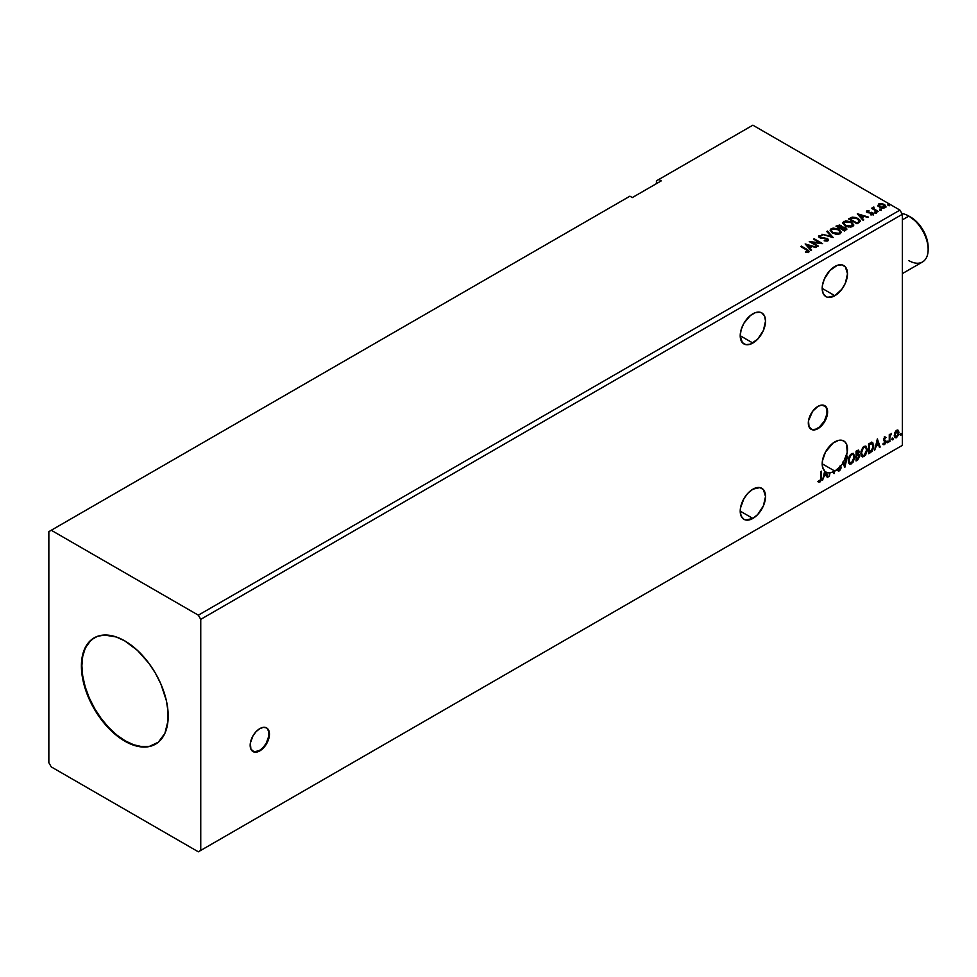 <?xml version="1.0" encoding="UTF-8"?>
<svg xmlns="http://www.w3.org/2000/svg" width="977" height="977" viewBox="0 0 977 977"><rect width="100%" height="100%" fill="white"/><g stroke="black" fill="none" stroke-linecap="round" stroke-linejoin="round"><path stroke-width="1.47" d="M252.762 751.423A13.641 7.877 120 0 0 259.332 750.617L259.809 750.886A13.641 7.877 -60 0 1 252.994 751.569A13.641 7.877 -60 0 1 250.906 740.639A13.641 7.877 -60 0 1 259.809 728.622L256.121 731.602L252.994 735.815L250.356 743.045L250.906 749.164L254.46 752.107L257.928 751.765L263.509 747.918L266.636 743.692L269.273 736.463L268.724 730.344L266.636 727.938L263.509 727.34L259.809 728.622A13.641 7.877 -60 0 1 266.636 727.938A13.641 7.877 -60 0 1 268.724 738.868A13.641 7.877 -60 0 1 259.809 750.886L259.332 750.617A13.641 7.877 120 0 0 268.174 738.807A13.641 7.877 120 0 0 266.391 727.816M810.91 429.172A13.641 7.877 120 0 0 817.48 428.366L817.969 428.647A13.641 7.877 -60 0 1 811.142 429.318A13.641 7.877 -60 0 1 809.054 418.388A13.641 7.877 -60 0 1 817.969 406.371L812.608 411.341L808.504 420.794L809.054 426.912L812.608 429.868L817.969 428.647L821.657 425.667L825.98 419.072L827.421 414.224L827.421 409.876L825.98 406.688L821.657 405.089L817.969 406.371A13.641 7.877 -60 0 1 824.783 405.699A13.641 7.877 -60 0 1 826.872 416.629A13.641 7.877 -60 0 1 817.969 428.647L817.48 428.366A13.641 7.877 120 0 0 826.322 416.568A13.641 7.877 120 0 0 824.539 405.565M752.864 313.8A17.904 10.332 -60 0 1 761.816 312.921A17.904 10.332 -60 0 1 764.564 327.258A17.904 10.332 -60 0 1 752.864 343.037L740.212 335.734L742.349 342.622L745.842 344.637L750.397 344.185L757.712 339.129L763.391 330.458L765.528 321.115L764.564 316.072L761.816 312.921L759.898 312.213L755.343 312.664L750.397 315.51L743.912 323.253L741.177 329.579L740.212 335.722L752.864 343.037A17.904 10.332 -60 0 1 743.912 343.928A17.904 10.332 -60 0 1 741.177 329.579A17.904 10.332 -60 0 1 752.864 313.8M752.864 489.196A17.904 10.332 -60 0 1 761.816 488.305A17.904 10.332 -60 0 1 764.564 502.654A17.904 10.332 -60 0 1 752.864 518.433L740.212 511.118L741.177 516.161L743.912 519.312L745.842 520.02L752.864 518.433L757.712 514.525L763.391 505.854L765.528 496.499L763.391 489.611L759.898 487.596L752.864 489.196L748.028 493.104L743.912 498.649L740.456 508.125L740.212 511.118L752.864 518.433A17.904 10.332 -60 0 1 743.912 519.312A17.904 10.332 -60 0 1 741.177 504.975A17.904 10.332 -60 0 1 752.864 489.196M834.846 441.873A17.904 10.332 -60 0 1 843.798 440.981A17.904 10.332 -60 0 1 843.664 461.865L843.188 461.596A17.904 10.332 -60 0 1 842.638 462.487L843.127 462.768A17.904 10.332 -60 0 1 840.831 465.907L840.354 465.626A17.904 10.332 -60 0 1 839.719 466.347L840.208 466.627A17.904 10.332 -60 0 1 834.846 471.097L822.182 463.794L834.846 471.097L840.208 466.627L839.78 469.436L838.816 469.974L837.973 469.009L837.436 469.815L838.364 470.987L839.731 470.56L841.014 468.154L840.831 465.907A17.904 10.332 120 0 0 843.127 462.768L844.8 467.446L847.499 456.137L844.739 465.125L843.664 461.865L847.23 452.339L846.571 444.217L844.665 441.604L841.918 440.285L838.535 440.371L833.1 443.021L825.504 452.021L822.402 460.949L822.512 466.908L824.71 471.097L822.512 480.305L824.087 476.275L826.457 474.907L827.324 477.533L828.032 477.13L826.42 472.257L829.326 472.831L829.326 476.373L829.974 472.783A17.904 10.332 120 0 0 832.758 472.099L834.053 473.65L834.199 471.451A17.904 10.332 120 0 0 834.846 471.097A17.904 10.332 -60 0 1 834.199 471.451L833.711 473.247L833.711 471.183A17.904 10.332 -60 0 1 832.282 471.83L834.053 473.65L833.711 471.183A17.904 10.332 120 0 1 832.282 471.83L832.758 472.099A17.904 10.332 -60 0 1 829.974 472.783L829.326 476.373L829.326 472.831A17.904 10.332 -60 0 1 826.42 472.257L828.032 477.13L825.931 471.976L827.165 477.069L828.032 477.13L827.324 477.533L825.968 474.627L823.599 475.994L822.512 480.305L824.71 471.097A17.904 10.332 -60 0 1 823.526 456.479A17.904 10.332 -60 0 1 834.846 441.873M834.846 266.477A17.904 10.332 -60 0 1 843.798 265.585A17.904 10.332 -60 0 1 846.534 279.935A17.904 10.332 -60 0 1 834.846 295.713L822.182 288.398L823.147 293.442L825.895 296.593L827.812 297.301L834.846 295.713L841.881 289.18L845.374 283.135L847.499 273.78L845.374 266.892L841.881 264.877L837.313 265.329L829.998 270.385L824.319 279.043L822.426 285.406L822.182 288.398L834.846 295.713A17.904 10.332 -60 0 1 825.895 296.593A17.904 10.332 -60 0 1 823.147 282.255A17.904 10.332 -60 0 1 834.846 266.477M94.354 637.749A61.38 35.441 -120 0 0 85.255 687.002A61.38 35.441 -120 0 0 125.276 740.871L124.8 741.152A61.38 35.441 60 0 1 84.706 687.063A61.38 35.441 60 0 1 94.11 637.883A61.38 35.441 60 0 1 124.8 640.924L137.391 650.352L148.907 663.285L155.49 673.312L160.887 684.022L166.322 700.46L167.983 711.061L167.983 720.879L164.893 733.361L158.347 742.19L148.907 746.623L137.391 746.257L129.049 743.363L120.537 738.453L112.196 731.712L104.344 723.42L94.11 708.752L88.712 698.042L83.265 681.604L81.604 671.016L82.227 656.678L84.706 648.704L91.252 639.874L97.26 636.406L104.344 635.026L116.336 636.992L124.8 640.924A61.38 35.441 60 0 1 164.893 695.001A61.38 35.441 60 0 1 155.49 744.181A61.38 35.441 60 0 1 124.8 741.152L125.276 740.871A61.38 35.441 -120 0 0 155.722 744.047M48.85 531.647L48.85 762.719L51.256 766.896L198.331 851.81L899.939 446.745L198.331 851.81L200.749 850.417L200.749 619.345L902.357 214.281L902.357 445.353L200.749 850.417L902.357 445.353L899.939 446.745L902.357 445.353L902.357 214.281L200.749 619.345L198.331 615.168L51.256 530.255L48.85 531.647L48.85 762.719L51.256 766.896L198.331 851.81L200.749 850.417L200.749 619.345L198.331 615.168L899.939 210.104L198.331 615.168L51.256 530.255L629.909 196.182L48.85 531.647M656.422 180.867L656.422 183.652L656.422 180.867L752.864 125.19L899.939 210.104L902.357 214.281L899.939 210.104L752.864 125.19L656.422 180.867M848.256 460.619L848.683 462.927L850.075 464.148L852.945 462.487L854.741 457.26L853.495 453.475L850.43 454.464L848.439 458.775L849.599 463.965L851.517 463.819L854.753 456.821L853.422 453.426L851.468 453.597L848.256 460.619M860.81 453.365L861.238 455.685L862.63 456.906L865.5 455.233L867.258 450.47L866.049 446.233L862.984 447.21L860.993 451.533L862.141 456.723L864.059 456.564L867.295 449.579L865.964 446.184L864.01 446.355L860.81 453.365M877.358 438.893L874.659 450.202L876.235 446.171L878.604 444.804L879.471 447.429L880.179 447.014L877.358 438.893L874.659 450.202L876.235 446.171L878.604 444.804L879.471 447.429L880.179 447.014L877.358 438.893M887.201 442.276L887.983 442.557L888.154 441.189L887.238 441.97L887.751 442.776L888.288 441.641L887.751 441.152L887.201 442.276L887.751 442.776M892.184 439.394L892.954 439.687L893.137 438.319L892.209 439.1L892.722 439.894L893.259 438.771L892.722 438.27L892.184 439.394L892.722 439.894M900.293 434.716L901.075 434.997L901.246 433.629L900.33 434.411L900.843 435.217L901.38 434.093L900.843 433.593L900.293 434.716L900.843 435.217M897.778 430.051L898.364 430.442L896.617 430.283L894.871 432.469L894.37 436.536L896.349 437.781L898.681 434.655L898.522 430.637L897.619 430.014L896.092 430.662L894.236 435.363L895.201 437.781L896.617 437.647L898.999 432.603L898.022 430.161M891.219 434.399L891.305 433.422L889.913 435.327L889.913 434.276L889.265 434.655L889.265 441.775L890.12 435.962L891.537 433.458L889.913 435.327L889.913 434.276L889.265 434.655L889.265 441.775L890.01 436.499L891.219 434.399M884.759 437.122L883.538 439.98L885.357 442.337L884.576 443.729L883.684 443.497L883.867 444.73L885.834 442.874L885.895 440.945L884.173 439.296L886.017 437.415L884.759 437.122L883.526 439.699L885.37 442.129L883.306 444.364L884.649 444.559L886.017 441.714L884.173 439.296L886.017 437.415L884.759 437.122L886.017 437.415M869.872 443.216L868.602 443.961L868.602 453.707L872.205 451.203L873.707 447.283L872.803 442.715L868.602 443.961L868.602 453.707L870.556 452.571L868.602 453.145L870.556 452.571L873.792 445.952L871.887 442.41L869.872 443.216M857.733 459.972L859.723 456.308L859.406 454.745L858.392 454.342L859.186 451.801L858.417 450.165L856.047 451.203L856.047 460.949L857.733 459.972L859.723 456.064L858.392 454.342L859.186 451.801L858.6 450.238L856.047 451.203L856.047 460.949L857.733 459.972M818.286 481.869L819.886 482.076L821.425 477.765L821.425 471.195L820.778 478.046L819.874 481.075L818.616 480.928L818.286 481.869L819.886 482.076L821.266 480.025L821.425 471.195L820.778 471.561L820.704 479.597L819.959 481.026L818.616 480.928L818.616 482.088M842.638 462.487L844.8 467.446L847.499 456.137L844.739 465.125L843.188 461.596A17.904 10.332 120 0 1 842.638 462.487M838.242 470.926L839.341 470.841L841.124 467.177L840.354 465.626A17.904 10.332 -60 0 1 839.719 466.347L840.464 467.543L839.292 469.876L837.973 469.009L837.436 469.815L839.341 470.841L838.01 470.743M828.838 472.55L828.838 472.55A17.904 10.332 120 0 0 829.497 472.514A17.904 10.332 -60 0 1 828.838 472.55M825.382 471.659L826.176 474.065L824.356 475.115L824.735 471.256L823.88 474.846L824.735 471.256A17.904 10.332 -60 0 1 824.686 471.219A17.904 10.332 120 0 0 824.735 471.256L825.223 471.537A17.904 10.332 120 0 0 825.382 471.659L826.176 474.065L824.356 475.115L825.223 471.537A17.904 10.332 -60 0 0 825.382 471.659M661.246 180.867L658.84 179.475L661.246 180.867L632.314 197.574L629.909 196.182L632.314 197.574L661.246 180.867M879.959 209.811L881.376 209.53L880.106 208.993L879.959 209.811L881.205 209.908L879.801 209.09M874.989 212.681L876.393 212.4L875.123 211.862L874.989 212.681L876.235 212.778L874.83 211.96M857.305 213.841L863.033 220.277L863.741 219.862L861.897 217.798L864.279 216.43L868.553 217.089L857.403 213.78L863.033 220.277L863.741 219.862L861.897 217.798L864.279 216.43L868.553 217.089L857.305 213.841M845.007 225.858L850.796 227.091L853.006 226.273L853.727 224.82L851.065 221.864L845.606 220.826L842.699 222.854L845.007 225.858L852.652 226.517L853.727 224.954L851.456 222.084L843.737 221.425L842.687 222.988L845.007 225.858M805.158 243.945L810.886 250.381L811.594 249.965L809.762 247.914L812.131 246.546L816.406 247.193L805.158 243.945L810.886 250.381L811.594 249.965L809.762 247.914L812.131 246.546L816.406 247.193L805.158 243.945M827.934 240.794L827.434 238.437L820.179 237.814L821.657 238.217L820.179 237.814L819.959 236.141L822.158 235.53L819.105 235.64L818.628 236.678L819.105 235.64L819.569 237.655L826.762 238.815L826.383 241.063L824.295 240.83L827.018 240.318L824.295 240.269L827.934 240.794L828.545 239.902L827.617 238.559L820.179 237.252L819.788 236.263L822.158 235.53L818.811 235.86L818.97 237.203L820.314 237.985L827.006 238.962L827.018 240.318L824.185 240.818L827.324 241.038L828.545 239.915M832.453 233.1L838.254 234.346L840.464 233.527L841.173 232.062L838.095 228.911L833.051 228.068L830.145 230.108L832.453 233.1L840.11 233.759L841.185 232.196L838.901 229.326L831.183 228.667L830.145 230.23L832.453 233.1M888.081 205.121L889.485 204.852L888.215 204.315L888.081 205.121L889.326 205.219L887.922 204.413M842.223 227.177L841.221 225.54L835.982 226.139L844.421 231.012L846.851 229.277L845.703 227.507L842.223 227.03L839.768 225.003L835.982 226.139L844.421 231.012L846.888 229.009L845.703 227.507L842.247 227.372M833.063 237.57L827.446 231.073L826.737 231.488L831.085 236.361L821.926 234.26L833.173 237.509L827.446 231.073L826.737 231.488L831.085 236.361L821.926 234.26L833.063 237.57M808.48 252.017L807.063 249.416L801.372 246.131L800.713 246.509L807.784 250.771L807.613 251.529L805.598 251.81L805.915 252.371L808.48 252.017L808.773 250.6L801.372 246.131L800.713 246.509L806.33 249.746L807.613 251.529L805.598 251.81L805.915 252.371L809.054 251.797M818.347 246.07L812.07 242.443L822.573 243.627L814.134 238.767L813.487 239.133L819.776 242.772L809.261 241.575L817.7 246.448L818.347 246.07L812.07 242.443L822.573 243.627L814.134 238.767L813.487 239.133L819.776 242.772L809.261 241.575L817.7 246.448L818.347 246.07M858.942 222.634L860.261 221.352L860.041 220.167L856.243 217.566L852.323 217.138L848.537 218.897L856.976 223.77L860.31 221.01L858.05 218.396L852.127 217.175L848.537 218.897L856.976 223.77L858.942 222.634M870.763 214.867L873.279 214.476L873.255 213.145L868.199 212.217L867.478 211.435L868.993 210.592L867.087 210.714L866.465 211.667L867.503 212.595L872.4 213.365L870.959 214.855L873.609 213.89M876.21 210.275L873.89 208.687L873.853 207.026L872.852 207.466L873.035 208.431L871.472 208.284L877.639 211.838L878.286 211.459L874.195 208.993L873.853 207.026L873.035 208.431L871.472 208.284L877.639 211.838L878.286 211.459L876.21 210.275M877.993 205.573L881.474 207.942L884.063 208.04L885.858 206.88L884.82 204.779L881.889 203.595L878.86 203.9L877.993 205.573L879.544 207.197L885.101 207.649L885.931 206.501L884.307 204.449L881.486 203.546L878.726 203.973L877.92 205.695M888.081 205.683L889.155 204.498L889.326 205.781M889.326 205.219L889.155 204.498M889.375 205.219L887.861 204.999M842.223 227.03L845.703 227.507L846.851 229.277L844.958 227.726L842.223 227.592M845.056 227.885L844.213 230.145L841.075 228.325L843.188 227.482L845.349 228.081L845.728 229.632L844.213 230.694L841.075 228.325L845.056 227.885L845.789 228.826L844.946 230.267L845.056 228.435M841.258 227.592L840.208 228.386L837.497 226.273L840.586 225.919L840.538 228.191M840.586 225.919L840.208 227.824L837.497 226.273L840.208 228.386L837.497 226.273L840.33 225.785L841.307 226.786L840.538 227.641M844.213 230.145L844.946 229.717L844.213 230.145L841.075 228.325L844.213 230.145M841.173 232.624L839.622 230.352L836.239 228.838L832.05 228.85L830.169 230.487L831.183 228.667L838.901 229.326L841.16 232.477M839.988 231.964L839.219 233.833L836.031 234.26L832.526 232.905L831.244 230.877M840.098 232.599L839.219 233.833L833.1 233.283L831.28 230.719M832.086 229.143L838.254 229.705L840.098 231.952L839.219 233.271L833.1 232.721L831.244 230.425L832.086 229.143L834.273 228.655L838.828 230.071L839.976 232.526L837.729 233.723L833.735 233.051L831.366 231.024L832.086 229.143M822.561 234.456L831.085 236.922L822.561 234.456M827.067 231.854L827.446 231.073L832.612 237.435L827.067 231.854M826.762 238.815L827.018 240.318M827.018 240.879L826.762 239.365L827.018 240.879L827.446 240.305M819.105 235.64L818.567 236.434M820.179 237.252L819.959 236.141M827.434 238.999L828.496 240.171L827.434 238.999M820.179 237.814L819.691 236.971M809.041 251.675L807.063 249.978L808.48 252.579M807.881 251.59L805.598 252.371L807.796 251.358M805.72 244.58L815.771 247.56L805.72 244.58M809.762 248.463L811.264 250.161L809.762 248.463M807.246 245.642L809.164 247.804L810.983 246.754L809.164 247.804L807.246 245.093L810.983 246.204L809.164 247.254L807.246 245.642M810.275 242.162L819.776 243.322L810.275 242.162M813.963 239.414L814.134 238.767L821.572 243.615L813.963 239.414M812.07 243.004L817.871 246.351L812.07 243.004M842.711 223.281L843.737 221.425L851.456 222.084L853.715 225.223M853.727 225.369L852.176 223.098L848.793 221.584L844.592 221.596L842.699 223.415M852.542 224.722L851.773 226.579L848.573 227.006L845.068 225.663L843.798 223.635M852.652 225.357L851.773 226.579L845.655 226.029L843.823 223.477M844.629 221.901L850.808 222.451L852.652 224.71L851.773 226.029L845.655 225.479L843.798 223.171L844.629 221.901L846.827 221.413L851.101 222.634L852.53 225.272L850.283 226.481L846.29 225.809L843.92 223.77L844.629 221.901M849.013 219.178L852.127 217.175L858.05 218.396L860.285 221.29L858.417 219.178L854.57 217.7L849.013 219.178M859.162 221.315L856.756 223.452L850.051 219.581L856.756 223.452L850.051 219.019L852.579 217.834L857.403 218.775L859.162 221.339L856.756 223.452L857.452 222.487L856.756 222.89L850.051 219.019L852.579 217.834L855.205 217.883L858.331 219.41L859.125 221.071M857.855 214.464L867.918 217.456L857.855 214.464M861.897 218.359L863.412 220.057L861.897 218.359M859.394 215.538L861.311 217.7L863.131 216.65L861.311 217.7L859.394 214.989L863.131 216.1L861.311 217.138L859.394 215.538M866.489 211.728L866.868 210.812L867.246 212.461L871.557 212.876L867.869 212.632L868.577 212.302L867.869 212.632L867.661 211.227L868.993 210.592L866.868 210.812L868.993 211.154M867.869 212.07L867.661 211.227M873.133 214.561L872.717 212.742L871.557 212.314L872.717 212.742L873.133 215.123M873.572 214.183L871.35 212.852L872.302 214.171L871.569 214.903M872.107 213.145L872.302 214.171M866.868 210.812L866.428 211.997M868.443 211.117L866.465 211.765M867.869 212.632L867.539 211.875M874.989 213.242L876.076 212.058L876.235 213.328M876.235 212.778L876.076 212.058M876.284 212.778L874.769 212.559M873.035 208.98L871.96 208.553L872.119 207.906L873.035 208.98L873.145 207.185L873.035 208.431M873.145 207.185L873.89 207.649L872.803 208.186M874.195 208.993L873.792 207.686M874.195 209.542L877.81 211.74L874.195 209.542L873.572 208.064M879.959 210.373L881.046 209.188L881.205 210.458M881.205 209.908L881.046 209.188M881.254 209.896L879.752 209.689M877.993 206.123L878.726 203.973L881.486 203.546L884.307 204.449L885.895 206.77M885.858 207.442L885.26 205.707L882.28 204.23L879.312 204.266L877.944 205.414M884.893 206.684L884.344 207.771L882.182 208.052L879.813 207.124L878.958 205.561M878.97 205.512L879.483 204.413L883.66 204.828L884.344 207.771L884.881 206.635L880.204 207.38L884.344 207.771L880.204 206.819L879.483 204.413L881.669 204.144L884.051 205.072L884.881 206.635M879.483 204.962L880.204 207.38L878.958 205.488L879.483 204.413M810.983 246.204L809.164 247.254L807.246 245.093L810.983 246.204M863.131 216.1L861.311 217.138L859.394 214.989L863.131 216.1M901.38 434.093L899.817 434.435M900.293 434.96L900.867 433.544M898.364 430.442L898.999 432.603L896.617 437.647L894.981 437.611M894.59 437.415L896.41 437.195L897.936 435.083L898.51 432.005L897.729 430.014M897.387 431.004L898.327 432.53L897.948 435.046L896.617 436.78L894.883 434.985L897.387 431.004L896.141 430.869L898.351 432.994L896.617 436.78L895.054 436.536L894.81 432.64L896.031 430.942L897.216 430.869M896.617 436.78L895.408 436.707L894.407 434.716L897.118 430.808M896.617 431.15L894.407 434.716L896.141 436.499M893.259 438.771L891.696 439.125M892.245 438.001L892.184 439.65M889.424 434.557L889.913 435.327L889.424 434.557M889.754 435.241L889.913 441.396L889.265 441.213L889.803 435.119M888.288 441.641L886.725 441.995M887.201 442.52L887.775 441.103M884.283 436.841L885.528 437.134L885.186 437.891L885.418 437.024M885.15 437.965L884.319 437.696L883.697 439.015L885.797 440.737L884.332 439.845M885.797 440.737L884.649 444.559L882.829 444.095M883.306 444.364L884.649 444.559M884.576 443.729L883.684 443.497M883.196 443.216L884.087 443.448M883.733 440.676L885.211 441.531M883.599 444.633L885.357 442.593L885.162 440.261M883.855 439.577L884.319 437.696M877.248 439.357L880.179 447.014L879.312 446.953L877.248 439.357M878.115 444.523L875.746 445.891L874.806 449.554L875.746 445.891L878.115 444.523M876.931 440.945L876.503 445.011L876.931 440.945L878.323 443.961L876.503 445.011L876.931 440.945M872.608 442.581L871.887 442.41M871.399 442.129L873.792 445.952L870.08 452.29L873.047 447.942L873.218 444.376L872.314 442.434M871.96 443.558L873.072 445.28L872.754 448.797L869.249 452.327L869.249 444.584L871.96 443.558L868.761 444.303L871.545 443.534L873.145 446.33L871.679 450.678L868.761 452.046L868.761 444.303L868.761 452.046L868.761 444.303L871.826 443.448M865.72 446.062L867.295 449.579L864.059 456.564L861.909 456.564M861.58 456.393L863.961 456.039L866.049 453.084L866.819 449.298L866.037 446.379M862.422 455.563L861.116 454.012L861.433 450.055L863.253 447.258L865.17 447.002M865.366 447.136L863.558 447.063L865.598 447.246L866.648 449.945L864.047 455.587L862.532 455.697L860.981 452.717L862.288 455.526M861.458 452.986L863.558 447.063L861.458 452.986L862.899 448.431L864.352 447.185L865.769 447.356L866.611 450.678L865.195 454.5L862.899 455.844L861.458 452.986M858.331 450.153L859.186 451.801L857.916 454.061L859.723 456.064L856.047 460.387L858.746 457.957L858.771 454.293M859.113 454.464L858.392 454.342M858.27 453.438L858.221 450.031M857.574 455.001L858.6 456.149L857.574 455.001L856.218 455.673L858.062 455.282L859.076 456.43L856.695 459.569L856.218 455.673L858.453 455.416M856.89 451.166L858.05 451.924L856.218 451.545L858.539 452.204L856.695 454.952L856.218 451.545L858.209 451.276M857.366 451.435L858.417 453.047L856.695 454.952L856.218 451.545L856.218 454.671L856.695 451.826L858.099 451.24L858.539 452.204M858.062 455.282L859.076 456.43L858.636 458.042L856.695 459.569L856.218 455.673L856.218 459.3L856.695 455.954L858.49 455.282L859.076 456.43M853.177 453.316L854.753 456.821L851.517 463.819L849.355 463.806M849.025 463.635L851.407 463.281L853.495 460.338L854.264 456.54L853.483 453.621M849.868 462.805L848.573 461.266L848.879 457.297L850.711 454.513L852.628 454.244M852.811 454.39L851.016 454.305L853.043 454.488L854.106 457.199L851.492 462.829L849.978 462.939L848.427 459.959L849.746 462.768M848.903 460.24L851.016 454.305L848.903 460.24L850.344 455.673L852.091 454.342L853.336 454.696L854.069 457.92L852.652 461.755L850.344 463.086L848.903 460.24M846.864 456.503L844.421 466.701L846.864 456.503M839.292 469.876L837.973 469.009M837.484 468.74L838.803 469.595L837.484 468.74M839.988 467.262L839.768 466.432M837.887 470.706L839.622 469.876L840.635 466.896L839.341 470.841M838.327 469.693L837.692 469.143M825.968 474.627L823.599 475.994L822.671 479.658L823.599 475.994L825.968 474.627M818.14 481.82L819.398 481.795L817.81 481.588M878.323 443.961L876.503 445.011L877.419 441.213L878.323 443.961M94.11 637.883L89.2 642.084L85.182 648.435L82.715 656.41L81.885 665.703L82.715 675.962L85.182 686.782L89.2 697.761L94.598 708.472L101.168 718.498L108.667 727.462L116.813 735.022L125.276 740.871L133.751 744.792L141.885 746.648L149.396 746.343L155.49 744.181M812.131 429.587L815.6 429.245L819.361 427.071L824.307 421.172L826.945 413.943L826.945 409.595L825.504 406.42M253.971 751.826L259.332 750.617L263.021 747.637L266.147 743.412L268.797 736.194L268.797 731.846L267.356 728.659M928.15 249.489L928.15 247.266A24.547 14.179 -120 0 0 910.796 217.199L908.866 216.088A27.283 15.754 60 0 1 928.15 249.489A27.283 15.754 60 0 1 908.866 260.627M902.357 273.609L922.496 261.983A27.283 15.754 -120 0 0 926.684 240.122A27.283 15.754 -120 0 0 908.866 216.088L917.44 222.561L923.07 230.157L926.831 238.84L928.15 247.266M908.866 216.088L902.357 219.849L908.866 216.088A27.283 15.754 -120 0 0 901.942 213.572A27.283 15.754 60 0 1 908.866 216.088L910.796 217.199"/></g></svg>

